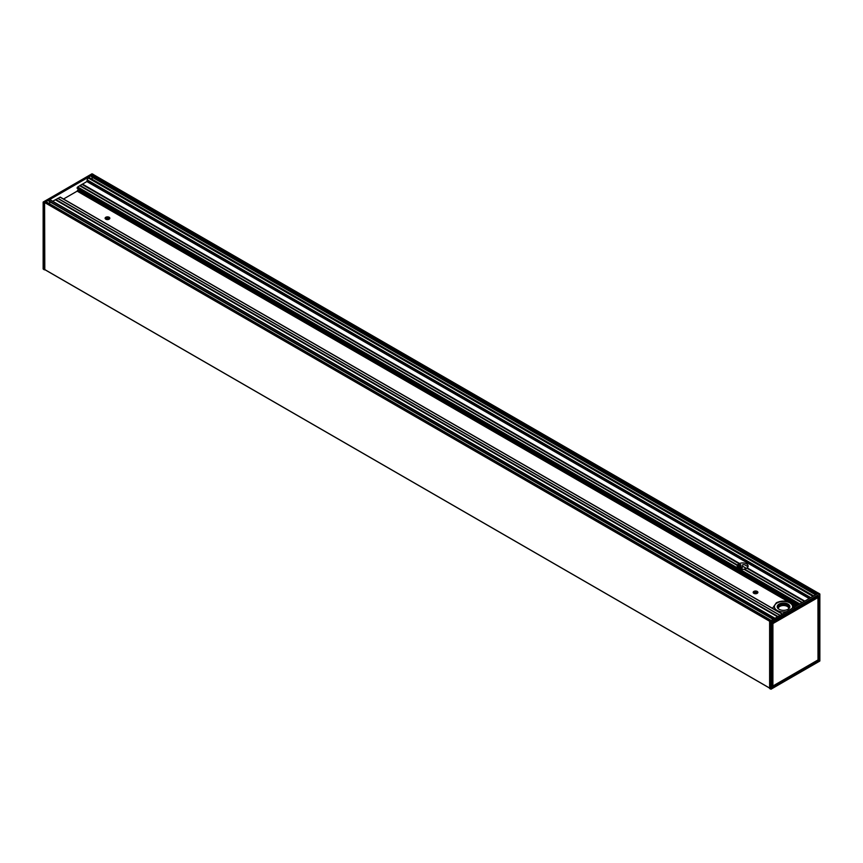 <?xml version="1.0" encoding="UTF-8"?>
<svg xmlns="http://www.w3.org/2000/svg" width="863" height="863" viewBox="0 0 863 863"><rect width="100%" height="100%" fill="white"/><g stroke="black" fill="none" stroke-linecap="round" stroke-linejoin="round"><path stroke-width="1.29" d="M779.052 604.1A6.321 3.657 0 0 0 779.052 609.267A6.321 3.657 0 0 0 787.995 609.267A6.321 3.657 0 0 0 787.995 604.1A6.321 3.657 0 0 0 779.052 604.1M779.116 609.3A6.138 3.549 180 0 1 777.38 606.829A6.138 3.549 180 0 1 779.181 604.327A6.138 3.549 180 0 1 785.869 603.561A6.138 3.549 180 0 1 789.667 606.829A6.138 3.549 180 0 1 787.93 609.3M91.942 173.862L819.796 594.089L770.799 622.223L769.753 621.328L817.293 593.873L92.017 175.135L88.231 177.325L88.867 177.692M769.623 688.501L771.058 689.138L769.623 688.501L769.623 621.543L770.799 622.223L770.799 689.138M769.753 621.328L44.596 202.514L44.8 269.644M818.588 596.182L772.158 623.01M818.847 596.322L818.599 660.227L818.512 596.29M818.847 660.227L817.951 660.066M818.189 596.473L818.005 659.968M817.951 597.574L818.005 659.936L772.892 686.02L772.903 623.582L817.951 597.574L818.005 659.925L817.951 597.574L817.337 596.959M817.509 596.862L818.005 597.498L817.93 596.613M772.892 686.02L817.833 660.087L772.061 686.473M772.256 622.989L817.93 597.347M771.058 689.138L819.85 660.918L819.796 594.089L771.058 622.223L771.058 689.138L819.764 661.08L819.796 594.089M818.404 593.237L817.293 593.873M772.007 687.272L772.029 623.237M772.061 623.334L772.773 623.366L772.644 686.02L772.234 623.356L772.892 623.593M772.061 685.794L772.644 686.031M772.061 685.988L772.687 686.107M772.903 623.582L817.833 597.358M82.125 184.369L86.85 181.543L88.112 177.39L49.612 199.623L775.006 618.286L49.838 199.601M52.697 201.252L55.361 199.763L777.639 616.765M55.415 199.795L60.281 197.142L782.374 614.035L60.281 197.142M63.528 199.019L77.163 191.144L78.954 189.288M77.357 188.371L77.67 186.991L82.071 184.337L739.58 563.474A5.458 3.15 180 0 1 746.517 563.841A5.458 3.15 180 0 1 748.113 566.074A5.458 3.15 180 0 1 747.164 567.854L746.883 568.167M87.044 179.784L810.778 597.638L87.044 179.784M92.05 179.224A2.977 1.715 120 0 0 91.618 176.883A1.273 0.734 -60 0 1 91.37 176.311L93.312 174.606M44.401 269.353L769.623 688.059L44.445 269.439L44.401 202.848M49.558 203.787A2.977 1.715 120 0 0 49.115 201.381A1.273 0.734 -60 0 1 48.846 200.799L49.493 199.687L45.707 201.877L46.354 202.244M44.337 202.816L43.15 202.082L43.323 269.137M43.204 268.911L44.337 269.763M769.882 621.252L44.596 202.514L45.707 201.877L770.983 620.605M774.769 618.426L49.612 199.623L774.888 618.361M813.388 596.128L88.112 177.39L813.507 596.063M44.466 202.589L43.333 201.931L92.201 173.862M804.348 601.349L746.754 568.156A5.458 3.15 180 0 1 744.435 569.051L743.992 569.278A5.458 3.15 180 0 1 737.196 566.225A5.458 3.15 180 0 1 737.358 565.448L737.498 565.049A5.458 3.15 180 0 1 739.052 563.712L82.071 184.337M747.93 566.894A5.458 3.15 -0 0 0 747.768 566.592L744.586 564.758A5.458 3.15 -0 0 0 742.795 564.553L742.061 568.296A5.458 3.15 -0 0 0 741.112 568.404L740.659 564.629A5.458 3.15 0 0 0 738.253 565.686L738.243 568.081M740.605 568.275L738.124 566.711M738.297 566.441L740.95 567.843M740.605 567.735L738.07 566.139M738.156 565.815L740.95 567.304M740.605 567.196L738.243 565.697M738.534 565.492L740.95 566.754M740.605 566.657L738.674 565.405M738.998 565.222L740.95 566.214M740.605 566.117L739.149 565.146M739.515 564.985L740.95 565.675M740.605 565.567L739.688 564.909M737.994 569.785A5.458 3.15 -0 0 0 737.52 570.346M742.558 572.417A5.458 3.15 180 0 1 737.196 569.321M757.585 593.054A2.362 1.37 -0 0 0 757.196 592.752A2.362 1.37 -0 0 0 753.464 593.054M109.536 218.9A2.362 1.37 -0 0 0 109.148 218.598A2.362 1.37 -0 0 0 105.415 218.9M109.148 217.26A2.362 1.37 180 0 1 109.838 218.231A2.362 1.37 180 0 1 107.476 219.601A2.362 1.37 180 0 1 105.103 218.231A2.362 1.37 180 0 1 106.57 216.969A2.362 1.37 180 0 1 109.148 217.26M757.196 591.414A2.362 1.37 180 0 1 757.897 592.385A2.362 1.37 180 0 1 755.524 593.744A2.362 1.37 180 0 1 753.162 592.385A2.362 1.37 180 0 1 754.618 591.123A2.362 1.37 180 0 1 757.196 591.414M57.821 198.371L780.076 615.362M798.502 604.726L77.109 188.231M747.638 566.462L744.888 564.877M789.602 607.315A6.138 3.549 0 0 0 785.481 604.434A6.138 3.549 0 0 0 779.181 605.287A6.138 3.549 0 0 0 777.434 607.315M786.506 611.651A9.105 5.254 180 0 1 777.088 610.4A9.105 5.254 180 0 1 777.088 602.967A9.105 5.254 180 0 1 788.351 602.234A9.105 5.254 180 0 1 792.115 608.404M778.297 608.695A5.232 3.021 180 0 1 779.818 606.409A5.232 3.021 180 0 1 785.643 605.783A5.232 3.021 180 0 1 788.75 608.695M772.061 687.142L818.469 660.454L772.061 686.765M819.667 593.863L818.534 593.161M772.266 687.412L818.588 660.67M802.137 602.622L744.208 569.181M743.992 569.278L801.943 602.741M744.23 569.159L802.169 602.611M802.363 602.493L744.435 569.051M737.498 565.049L80.043 185.469M79.903 185.61L737.423 565.233M804.294 601.382L746.754 568.156M739.052 563.712L81.974 184.348M804.769 601.101L747.164 567.854M86.85 181.543L809.17 598.566M739.58 563.474L82.449 184.078M804.64 601.177L747.088 567.951M739.472 563.561L82.363 184.175M747.045 568.048L804.532 601.241M82.309 184.272L739.408 563.647M60.054 197.163L782.234 614.111M782.374 614.035L60.615 197.336M799.861 603.938L77.67 186.991M77.443 187.228L799.537 604.122M798.868 604.51L77.109 187.81M57.972 198.361L780.163 615.319M777.585 616.797L55.275 199.774M809.548 598.339L87.044 181.208M57.681 198.382L780.001 615.405M79.752 185.782L737.358 565.448M737.423 565.265L79.892 185.642M777.822 616.657L55.599 199.687M777.93 616.603L55.653 199.59M778.059 616.527L55.739 199.504M773.485 619.17L48.846 200.799M773.108 619.386L49.115 201.381M815.956 594.65L91.37 176.311M815.999 594.618L91.37 176.257M756.031 593.712L754.133 592.611L756.031 593.712M107.983 219.569L106.073 218.468L107.983 219.569M756.927 593.485L755.017 592.385M108.867 219.331L106.969 218.231M757.196 593.345L755.481 592.352M109.148 219.202L107.422 218.199M746.419 568.361L742.417 566.052L746.419 568.361M747.768 566.592L744.586 564.758M740.939 565.265L740.098 564.78M740.993 565.189L740.217 564.736M796.01 606.16L792.666 604.229M788.566 601.867L77.163 191.144M796.387 605.945L77.357 190.809M796.441 605.912L77.357 190.755M796.635 605.804L77.411 190.561M797.175 605.492L77.681 190.087M797.369 605.373L77.821 189.946M812.957 596.376L87.832 177.735M91.618 176.883L815.589 594.866M794.445 608.167C793.518 604.769 792.299 602.989 790.778 602.827C785.988 600.54 781.177 600.529 776.344 602.784L772.601 608.167M769.656 688.588L771.015 689.213L819.85 660.918L819.85 594.014L818.62 593.151M93.344 174.412L91.985 173.787L43.15 202.082L43.15 268.986L44.38 269.849M818.48 593.194L93.258 174.488M771.252 620.454L46.16 201.823M769.623 688.113L44.445 269.439M106.02 218.49L107.897 219.58M754.068 592.644L755.945 593.722M742.417 566.139L746.333 568.404M88.684 177.282L813.777 595.902"/></g></svg>
